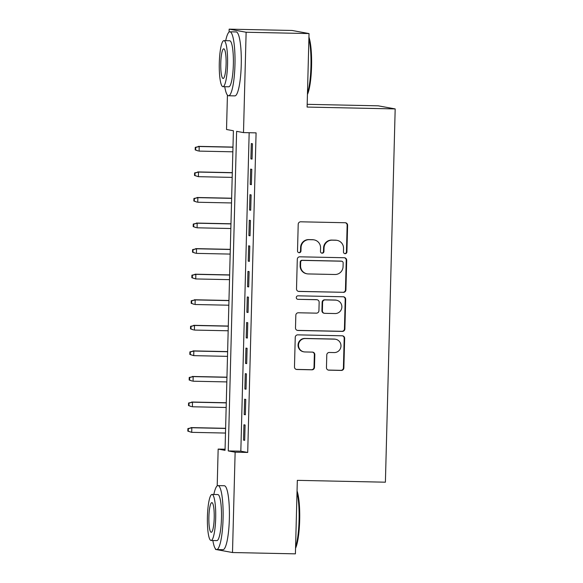 <?xml version="1.0" encoding="UTF-8"?>
<svg xmlns="http://www.w3.org/2000/svg" width="583" height="583" viewBox="0 0 583 583"><rect width="100%" height="100%" fill="white"/><g stroke="black" fill="none" stroke-linecap="round" stroke-linejoin="round"><path stroke-width="0.87" d="M345.136 253.678A1.756 1.727 100.4 0 0 346.907 251.958L347.606 225.3A2.514 2.47 100.4 0 0 345.202 222.735L300.741 221.802A2.514 2.47 100.4 0 0 298.212 224.258L297.512 250.923A1.756 1.727 100.4 0 0 299.196 252.716A1.756 1.727 100.4 0 0 300.966 250.996L301.061 247.549A8.038 7.9 100.4 0 1 309.172 239.679L312.874 239.759A8.038 7.9 100.4 0 1 320.57 247.957L320.482 251.404A1.756 1.727 100.4 0 0 322.166 253.197A1.756 1.727 100.4 0 0 323.937 251.477L324.031 248.03A8.038 7.9 100.4 0 1 332.142 240.167L335.844 240.24A8.038 7.9 100.4 0 1 343.54 248.438L343.453 251.885A1.756 1.727 100.4 0 0 345.136 253.678M344.633 253.598A1.756 1.727 100.4 0 0 346.448 251.878L347.147 225.213A2.514 2.47 100.4 0 0 345.355 222.742M298.7 252.636A1.756 1.727 100.4 0 0 300.507 250.916L300.602 247.462L301.061 247.549M321.67 253.117A1.756 1.727 100.4 0 0 323.478 251.397L323.572 247.943L324.031 248.03M326.458 367.596A2.514 2.47 100.4 0 0 328.863 370.161L341.332 370.424A2.514 2.47 100.4 0 0 343.868 367.96L344.648 338.351A2.514 2.47 100.4 0 0 342.243 335.793L297.782 334.861A2.514 2.47 100.4 0 0 295.246 337.317L294.473 366.926A2.514 2.47 100.4 0 0 296.878 369.491L311.941 369.804A2.514 2.47 100.4 0 0 314.477 367.348L314.813 354.675A2.514 2.47 100.4 0 0 312.408 352.11L304.938 351.957A6.719 6.602 100.4 0 1 298.54 344.582A6.719 6.602 100.4 0 1 305.288 338.534L334.555 339.146A6.719 6.602 100.4 0 1 340.953 346.521A6.719 6.602 100.4 0 1 334.205 352.569L329.322 352.467A2.514 2.47 100.4 0 0 326.786 354.923L326.458 367.596M229.075 32.101L229.155 29.15L292.061 30.469L309.034 33.566L307.11 107.075L395.179 108.919L385.399 482.192L297.33 480.348L295.406 553.85L232.5 552.531L215.528 549.434L215.542 548.909M309.034 33.566L246.128 32.247L243.497 132.596L236.618 131.343L228.252 450.929L235.131 452.182L232.5 552.531M249.167 132.72L240.83 451.191L247.709 452.444L256.083 132.866L243.497 132.596M247.709 452.444L235.131 452.182M343.38 292.375A2.514 2.47 100.4 0 0 345.916 289.919L346.688 260.302A2.514 2.47 100.4 0 0 344.283 257.744L299.83 256.811A2.514 2.47 100.4 0 0 297.294 259.267L296.514 288.884A2.514 2.47 100.4 0 0 298.919 291.442L342.921 292.294A2.514 2.47 100.4 0 0 345.457 289.831L346.229 260.222A2.514 2.47 100.4 0 0 344.436 257.752M345.668 299.327L344.888 328.943A2.514 2.47 100.4 0 1 342.359 331.399L297.898 330.466A2.514 2.47 100.4 0 1 295.494 327.908L295.829 315.235A2.514 2.47 100.4 0 1 298.365 312.772L316.394 313.151A2.514 2.47 100.4 0 0 318.93 310.695L319.149 302.286A2.514 2.47 100.4 0 0 316.744 299.728L297.971 299.334A1.756 1.727 100.4 0 1 296.295 297.403A1.756 1.727 100.4 0 1 298.066 295.821L343.263 296.769A2.514 2.47 100.4 0 1 345.668 299.327L345.209 299.247L344.436 328.856L344.888 328.943M252.053 159.101L252.454 143.761L251.309 143.549L250.901 158.889L252.053 159.101M251.382 184.665L251.783 169.325L250.639 169.121L250.238 184.454L251.382 184.665M250.712 210.237L251.113 194.897L249.969 194.686L249.568 210.026L250.712 210.237M250.041 235.802L250.442 220.461L249.298 220.25L248.897 235.59L250.041 235.802M249.371 261.366L249.772 246.026L248.628 245.815L248.227 261.155L249.371 261.366M248.701 286.931L249.109 271.591L247.957 271.387L247.556 286.727L248.701 286.931M248.037 312.503L248.438 297.162L247.287 296.951L246.886 312.291L248.037 312.503M247.367 338.067L247.768 322.727L246.616 322.516L246.215 337.856L247.367 338.067M246.696 363.632L247.097 348.291L245.953 348.087L245.545 363.428L246.696 363.632M246.026 389.204L246.427 373.863L245.283 373.652L244.882 388.992L246.026 389.204M245.356 414.768L245.756 399.428L244.612 399.217L244.211 414.557L245.356 414.768M243.942 424.781L243.541 440.121L244.685 440.333L245.086 424.992L243.942 424.781M395.179 108.919L378.207 105.822L307.183 104.328M229.155 29.15L246.128 32.247M217.197 485.909L218.159 449.085L225.038 450.338L233.404 130.752L226.525 129.499L227.428 95.102M225.067 449.223L218.159 449.085M240.83 451.191L228.252 450.929M250.901 158.889L252.053 158.919M250.238 184.454L251.39 184.483M249.568 210.026L250.719 210.048M248.897 235.59L250.049 235.612M248.227 261.155L249.378 261.184M247.556 286.727L248.708 286.749M246.886 312.291L248.037 312.313M246.215 337.856L247.367 337.885M245.545 363.428L246.704 363.449M244.882 388.992L246.033 389.014M244.211 414.557L245.363 414.579M243.541 440.121L244.692 440.15M337.083 240.364L336.624 240.283A8.038 7.9 100.4 0 0 335.385 240.16L335.844 240.24M323.572 247.943A8.038 7.9 100.4 0 1 331.683 240.079L335.385 240.16M314.113 239.883L313.654 239.802A8.038 7.9 100.4 0 0 312.415 239.679L312.874 239.759M300.602 247.462A8.038 7.9 100.4 0 1 308.713 239.598L312.415 239.679M298.307 291.354A2.514 2.47 100.4 0 0 298.46 291.362L342.921 292.294M343.161 262.991A1.756 1.727 100.4 0 0 341.478 261.199L302.453 260.382A1.756 1.727 100.4 0 0 300.675 262.102L300.58 265.739A8.038 7.9 100.4 0 0 308.276 273.937L334.948 274.498A8.038 7.9 100.4 0 0 343.066 266.635L343.161 262.991M341.747 261.228L341.288 261.14A1.756 1.727 100.4 0 0 341.019 261.118L341.478 261.199M307.044 273.813L306.585 273.726A8.038 7.9 100.4 0 1 300.121 265.659L300.216 262.022A1.756 1.727 100.4 0 1 301.994 260.295L341.019 261.118M297.286 330.372A2.514 2.47 100.4 0 0 297.439 330.386L341.9 331.312A2.514 2.47 100.4 0 0 344.436 328.856M317.13 299.764L316.671 299.684A2.514 2.47 100.4 0 0 316.285 299.64L297.971 299.334M335.101 313.545A6.719 6.602 100.4 0 0 336.486 300.223A6.719 6.602 100.4 0 0 335.451 300.121L325.139 299.902A2.514 2.47 100.4 0 0 322.603 302.358L322.384 310.768A2.514 2.47 100.4 0 0 324.789 313.326L335.101 313.545M336.486 300.223L336.027 300.136A6.719 6.602 100.4 0 0 334.992 300.034L335.451 300.121M324.403 313.29L323.944 313.202A2.514 2.47 100.4 0 1 321.925 310.681L322.144 302.278A2.514 2.47 100.4 0 1 324.68 299.815L334.992 300.034M345.209 299.247A2.514 2.47 100.4 0 0 343.416 296.776M335.589 339.248L335.13 339.168A6.719 6.602 100.4 0 0 334.095 339.058L334.555 339.146M303.903 351.855L303.444 351.768A6.719 6.602 100.4 0 1 304.829 338.446L334.095 339.058M296.266 369.396A2.514 2.47 100.4 0 0 296.419 369.403L311.482 369.724A2.514 2.47 100.4 0 0 314.018 367.261L314.354 354.588A2.514 2.47 100.4 0 0 312.561 352.125M328.251 370.067A2.514 2.47 100.4 0 0 328.404 370.074L340.873 370.336A2.514 2.47 100.4 0 0 343.409 367.88L344.189 338.271A2.514 2.47 100.4 0 0 342.396 335.801M195.254 147.346L195.188 149.897L195.648 149.984L195.713 147.426L195.254 147.346L199.197 146.508L199.073 151.106L232.857 151.813M195.648 149.984L198.249 150.961L195.188 149.897M195.713 147.426L199.197 146.508L232.974 147.215M198.373 146.355L232.981 147.084M308.939 37.166A31.212 5.619 91.2 0 1 311.562 66.411A31.212 5.619 91.2 0 1 307.438 94.424M307.467 93.244A31.985 5.757 -88.8 0 0 310.943 66.418A31.985 5.757 -88.8 0 0 308.903 38.587M224.746 86.714A31.985 5.757 -88.8 0 0 228.551 95.75A31.985 5.757 -88.8 0 0 234.956 64.822A31.985 5.757 -88.8 0 0 229.891 31.803A31.985 5.757 -88.8 0 0 225.708 40.672M228.551 95.75L234.84 95.889A31.985 5.757 -88.8 0 0 241.245 64.961A31.985 5.757 -88.8 0 0 236.181 31.934L229.891 31.803M223.916 40.635L229.702 40.759A23.029 4.147 91.2 0 1 233.353 64.531A23.029 4.147 91.2 0 1 228.74 86.801L222.954 86.678A23.029 4.147 -88.8 0 0 227.559 64.414A23.029 4.147 -88.8 0 0 223.916 40.635A23.029 4.147 -88.8 0 0 219.303 62.906A23.029 4.147 -88.8 0 0 222.954 86.678M220.775 63.168A14.837 2.675 -88.8 0 0 223.121 78.494A14.837 2.675 -88.8 0 0 226.095 64.145A14.837 2.675 -88.8 0 0 223.748 48.819A14.837 2.675 -88.8 0 0 220.775 63.168M297.053 490.973A31.212 5.619 91.2 0 1 299.677 520.218A31.212 5.619 91.2 0 1 295.552 548.231M295.588 547.051A31.985 5.757 -88.8 0 0 299.064 520.225A31.985 5.757 -88.8 0 0 297.017 492.395M212.861 540.521A31.985 5.757 -88.8 0 0 216.665 549.565A31.985 5.757 -88.8 0 0 223.07 518.637A31.985 5.757 -88.8 0 0 218.006 485.61A31.985 5.757 -88.8 0 0 213.83 494.479M216.665 549.565L222.961 549.696A31.985 5.757 -88.8 0 0 229.359 518.768A31.985 5.757 -88.8 0 0 224.302 485.741L218.006 485.61M212.03 494.442L217.823 494.566A23.029 4.147 91.2 0 1 221.467 518.338A23.029 4.147 91.2 0 1 216.854 540.609L211.068 540.485A23.029 4.147 -88.8 0 0 215.681 518.221A23.029 4.147 -88.8 0 0 212.03 494.442A23.029 4.147 -88.8 0 0 207.424 516.713A23.029 4.147 -88.8 0 0 211.068 540.485M208.889 516.983A14.837 2.675 -88.8 0 0 211.243 532.301A14.837 2.675 -88.8 0 0 214.209 517.952A14.837 2.675 -88.8 0 0 211.862 502.626A14.837 2.675 -88.8 0 0 208.889 516.983M194.584 172.911L194.518 175.468L194.977 175.549L195.043 172.991L194.584 172.911L198.526 172.072L198.402 176.678L232.187 177.385M194.977 175.549L198.402 176.678L194.518 175.468M195.043 172.991L198.526 172.072L232.304 172.779M197.703 171.919L232.311 172.648M193.913 198.475L193.847 201.033L194.307 201.12L194.372 198.563L193.913 198.475L197.856 197.637L197.739 202.243L231.517 202.95M194.307 201.12L196.908 202.09L193.847 201.033M194.372 198.563L197.856 197.637L231.64 198.351M197.032 197.491L231.64 198.213M193.25 224.04L193.177 226.598L193.636 226.685L193.709 224.127L193.25 224.04L197.185 223.209L197.069 227.807L230.846 228.514M193.636 226.685L196.238 227.654L193.177 226.598M193.709 224.127L197.185 223.209L230.97 223.916M196.362 223.056L230.97 223.785M192.579 249.611L192.514 252.169L192.966 252.25L193.039 249.692L192.579 249.611L196.515 248.773L196.398 253.372L230.176 254.086M192.966 252.25L195.575 253.226L192.514 252.169M193.039 249.692L196.515 248.773L230.3 249.48M195.691 248.62L230.3 249.349M191.909 275.176L191.843 277.734L192.303 277.814L192.368 275.263L191.909 275.176L195.852 274.338L195.728 278.944L229.505 279.651M192.303 277.814L195.728 278.944L191.843 277.734M192.368 275.263L195.852 274.338L229.629 275.045M195.021 274.192L229.629 274.914M191.239 300.741L191.173 303.298L191.632 303.386L191.698 300.828L191.239 300.741L195.181 299.91L195.057 304.508L228.842 305.215M191.632 303.386L194.234 304.355L191.173 303.298M191.698 300.828L195.181 299.91L228.959 300.617M194.35 299.757L228.966 300.478M190.568 326.312L190.503 328.863L190.962 328.95L191.027 326.393L190.568 326.312L194.511 325.474L194.387 330.073L228.172 330.78M190.962 328.95L193.563 329.927L190.503 328.863M191.027 326.393L194.511 325.474L228.288 326.181M193.687 325.321L228.296 326.05M189.898 351.877L189.832 354.435L190.291 354.515L190.357 351.957L189.898 351.877L193.84 351.039L193.716 355.645L227.501 356.351M190.291 354.515L193.716 355.645L189.832 354.435M190.357 351.957L193.84 351.039L227.618 351.746M193.017 350.886L227.625 351.615M189.227 377.441L189.162 379.999L189.621 380.087L189.686 377.529L189.227 377.441L193.17 376.603L193.053 381.209L226.831 381.916M189.621 380.087L192.222 381.056L189.162 379.999M189.686 377.529L193.17 376.603L226.955 377.318M192.346 376.458L226.955 377.179M188.564 403.013L188.491 405.564L188.95 405.651L189.016 403.093L188.564 403.013L192.499 402.175L192.383 406.774L226.16 407.481M188.95 405.651L191.552 406.621L188.491 405.564M189.016 403.093L192.499 402.175L226.284 402.882M191.676 402.022L226.284 402.751M187.894 428.578L187.821 431.136L188.28 431.216L188.353 428.658L187.894 428.578L191.829 427.74L191.712 432.338L225.49 433.052M188.28 431.216L191.712 432.338L187.821 431.136M188.353 428.658L191.829 427.74L225.614 428.447M191.005 427.587L225.614 428.316M346.448 251.878L346.907 251.958M300.507 250.916L300.966 250.996M323.478 251.397L323.937 251.477M331.683 240.079L332.142 240.167M308.713 239.598L309.172 239.679M347.147 225.213L347.606 225.3M298.46 291.362L298.919 291.442M346.229 260.222L346.688 260.302M345.457 289.831L345.916 289.919M301.994 260.295L302.453 260.382M300.216 262.022L300.675 262.102M300.121 265.659L300.58 265.739M341.9 331.312L342.359 331.399M297.439 330.386L297.898 330.466M316.285 299.64L316.744 299.728M324.68 299.815L325.139 299.902M322.144 302.278L322.603 302.358M321.925 310.681L322.384 310.768M304.829 338.446L305.288 338.534M314.354 354.588L314.813 354.675M314.018 367.261L314.477 367.348M311.482 369.724L311.941 369.804M296.419 369.403L296.878 369.491M344.189 338.271L344.648 338.351M343.409 367.88L343.868 367.96M340.873 370.336L341.332 370.424M328.404 370.074L328.863 370.161"/></g></svg>
